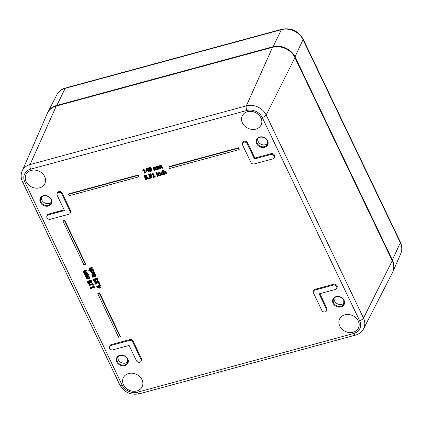 <?xml version="1.0" encoding="UTF-8"?>
<svg xmlns="http://www.w3.org/2000/svg" width="423" height="423" viewBox="0 0 423 423"><rect width="100%" height="100%" fill="white"/><g stroke="black" fill="none" stroke-linecap="round" stroke-linejoin="round"><path stroke-width="0.63" d="M267.669 143.392A5.705 4.753 25.4 0 1 261.113 144.285A5.705 4.753 25.4 0 1 257.66 138.638M344.137 302.99A5.705 4.753 25.4 0 1 337.58 303.883A5.705 4.753 25.4 0 1 334.128 298.236M51.4 202.099A5.705 4.753 25.4 0 1 44.838 202.992A5.705 4.753 25.4 0 1 41.385 197.351M127.862 361.697A5.705 4.753 25.4 0 1 121.306 362.59A5.705 4.753 25.4 0 1 117.853 356.943M162.807 172.605L162.765 171.653L161.813 171.675L160.809 172.748L160.941 173.906L161.824 174.873L162.971 174.958L163.722 174.509L163.474 173.996L162.77 174.562L161.443 173.768L161.343 172.859L162.807 172.605L162.559 172.087L161.607 172.113L160.809 172.748M161.486 172.669L161.649 173.335L162.977 174.123L163.68 173.562L163.722 174.509M155.844 172.695L156.605 172.108L156.626 173.023L156.394 172.547L155.844 172.695L156.071 173.171L156.626 173.023M152.386 173.795L151.788 174.382L151.947 174.715L152.645 174.525L153.813 176.957L153.11 177.147L153.649 176.618M151.788 174.382L152.952 173.113L154.517 176.386L155.204 176.195L155.172 177.004L154.992 176.634L154.31 176.819L152.745 173.552L152.365 174.049M148.357 178.072L149.182 177.464L149.308 178.596L148.975 177.903L148.357 178.072L148.69 178.765L149.308 178.596M160.1 166.25L161.078 168.269L160.872 168.708L159.894 166.683L160.407 166.165L160.904 166.244L162.025 168.396L162.517 168.264L161.041 165.763L160.322 165.694L159.661 166.403L158.678 166.139L158.07 166.731L157.435 166.567L158.741 169.285L159.228 169.152L158.255 167.122L158.762 166.609L159.26 166.688L160.386 168.84L160.872 168.708M158.503 166.768L159.434 168.719L159.228 169.152M157.435 166.567L158.133 165.996L158.07 166.731M158.096 166.673L158.889 165.705L159.936 165.811L159.661 166.403M159.868 165.969L160.529 165.261L161.248 165.324L162.723 167.825L162.517 168.264M143.254 169.523L142.657 170.109L142.815 170.443L143.519 170.252L144.682 172.684L143.984 172.875L144.523 172.346M142.657 170.109L143.82 168.846L145.385 172.113L146.072 171.928L146.046 172.732L145.866 172.362L145.179 172.547L143.614 169.279L143.238 169.782M91.241 270.535L90.485 271.122L91.241 270.535L91.283 271.444L92.759 271.931L93.34 271.64M93.272 269.985L92.515 270.572L93.272 269.985L93.594 270.302L93.753 272.158M90.485 271.122L90.649 271.984L91.479 272.793L92.78 272.84L93.954 271.746M91.881 276.737L92.595 276.166L92.637 277.123L92.388 276.6L91.881 276.737L92.129 277.261L92.637 277.123M94.239 279.592L95.106 280.883L94.9 281.316L94.128 280.502L94.361 279.725L95.439 280.444L95.868 280.327L95.646 279.54L96.798 279.206L97.279 279.698L97.401 280.75L97.951 280.602L97.713 279.545L96.925 278.752L95.905 278.667L95.312 279.111L95.297 279.666L94.07 279.243L93.515 279.762L93.663 280.586L94.35 281.464L94.9 281.316M95.466 279.243L94.281 278.81L93.515 279.762M97.951 280.602L97.919 279.111L97.137 278.313L96.111 278.228L95.312 279.111M95.852 279.106L95.868 280.327M99.008 284.187L99.955 283.547L100.024 284.568L99.749 283.986L99.008 284.187L99.289 284.769L100.024 284.568M98.564 285.625L99.183 285.076L99.394 285.509L100.722 285.15L100.944 285.615L100.737 286.048L100.51 285.583L99.183 285.943L98.977 285.509L98.564 285.625L98.771 286.059L96.65 286.63L96.867 287.08L99.632 288.158L100.177 288.015L99.41 286.413L100.737 286.048M99.775 286.313L100.383 287.577L100.177 288.015M96.65 286.63L96.856 286.197L98.607 285.721M86.313 275.532L86.958 276.51L89.11 275.912L89.121 276.806L88.904 276.351L86.752 276.943L86.086 276.409L86.107 275.97L88.381 275.267L88.164 274.807L85.52 275.817L86.461 274.887L88.37 274.368L88.381 275.267M87.053 277.076L87.683 278.043L89.85 277.456L89.861 278.35L89.644 277.895L87.476 278.482L86.826 277.948L86.847 277.514L89.121 276.806M87.424 281.855L89.137 280.528C90.501 280.153 91.352 280.354 91.706 281.142L91.553 282.4L91.5 281.575C91.146 280.793 90.289 280.586 88.93 280.967L87.424 281.855L87.476 282.67C87.825 283.458 88.682 283.664 90.046 283.283L91.553 282.4M91.484 287.91L91.431 288.666L91.119 288.01L93.705 287.307L94.022 287.963L94.419 287.857L93.568 286.085L93.176 286.197L93.483 286.836L90.004 287.783L91.082 288.761L91.431 288.666M90.004 287.783L90.21 287.349L93.319 286.503M93.176 286.197L93.774 285.652L94.625 287.423L94.419 287.857M68.463 194.3L68.669 193.866L138.184 174.995L138.881 176.444L138.67 176.883L137.977 175.429L68.463 194.3L69.155 195.749L138.67 176.883M63.016 221.192L63.223 220.758L64.767 220.335L85.62 263.862L85.414 264.301L64.56 220.774L63.016 221.192L83.87 264.719L85.414 264.301M97.771 293.736L97.977 293.298L99.527 292.88L120.381 336.407L120.174 336.845L99.315 293.319L97.771 293.736L118.625 337.263L120.174 336.845M168.872 167.043L169.078 166.609L238.598 147.738L239.291 149.187L239.085 149.62L238.392 148.172L168.872 167.043L169.57 168.491L239.085 149.62M90.184 285.187L90.131 285.948L89.813 285.287L92.404 284.584L92.716 285.245L93.113 285.134L92.267 283.368L91.87 283.473L92.177 284.119L88.698 285.06L89.776 286.043L90.131 285.948M88.698 285.06L88.904 284.626L92.018 283.78M91.87 283.473L92.473 282.929L93.319 284.7L93.113 285.134M84.309 271.344L84.949 272.322L87.101 271.725L87.117 272.618L86.895 272.163L84.743 272.756L84.082 272.216L84.098 271.783L86.377 271.074L86.155 270.62L83.516 271.629L84.452 270.699L86.366 270.181L86.377 271.074M85.044 272.888L85.679 273.855L87.841 273.269L87.857 274.162L87.635 273.702L85.467 274.294L84.817 273.76L84.838 273.321L87.117 272.618M95.545 282.315L96.412 283.606L96.206 284.039L95.429 283.225L95.667 282.442L96.745 283.167L97.174 283.05L96.952 282.263L98.104 281.93L98.585 282.421L98.707 283.473L99.252 283.325L99.019 282.268L98.231 281.475L97.205 281.39L96.56 282.4L95.376 281.967L94.815 282.485L94.964 283.304L95.656 284.187L96.206 284.039M96.767 281.967L95.582 281.528L94.815 282.485M99.252 283.325L99.225 281.834L98.437 281.036L97.417 280.951L96.613 281.834M97.158 281.824L97.174 283.05M92.886 276.505L93.092 276.066L95.989 275.278L96.005 276.177L95.783 275.717L92.886 276.505L93.108 276.959L96.005 276.177M92.605 273.639L93.282 274.739L95.45 274.146L95.667 274.606L95.461 275.045L95.244 274.585L93.076 275.172L92.388 274.564L92.399 274.078L94.657 273.364L94.44 272.904L92.558 273.417L91.828 273.908L91.865 274.569L92.669 275.283L92.346 275.373L92.563 275.828L95.461 275.045M91.828 273.908L92.764 272.983L94.646 272.47L94.657 273.364M90.173 268.557L90.162 269.044L90.85 269.652L93.012 269.065L93.234 269.525L93.028 269.959L92.806 269.504L90.644 270.091L89.951 269.477L89.967 268.996L92.225 268.282L92.003 267.822L90.12 268.335L89.39 268.827L89.433 269.483L90.231 270.202L88.772 270.598L88.994 271.053L93.028 269.959M88.772 270.598L89.808 269.937M89.39 268.827L90.332 267.896L92.209 267.389L92.225 268.282M148.552 170.643L148.986 171.553L148.78 171.992L148.182 170.744L148.642 170.617L148.457 170.231L147.992 170.353L147.04 168.365L146.564 168.491L145.734 170.829L145.977 171.341L147.685 170.881L148.283 172.124L148.78 171.992M146.564 168.491L147.246 167.926L148.203 169.919L148.642 169.797M148.404 168.211L149.256 167.302C150.091 167.069 150.805 167.587 151.392 168.851L151.709 170.606L151.497 171.04L151.185 169.29C150.593 168.026 149.885 167.508 149.049 167.735L148.404 168.211L148.716 169.961C149.314 171.23 150.028 171.749 150.858 171.511L151.497 171.04M155.638 167.46L156.621 169.48L156.415 169.919L155.431 167.894L155.944 167.376L156.447 167.455L157.568 169.607L158.054 169.475L156.584 166.974L155.865 166.905L155.204 167.614L154.221 167.349L153.607 167.942L152.978 167.778L154.279 170.495L154.77 170.363L153.792 168.333L154.305 167.82L154.802 167.899L155.923 170.051L156.415 169.919M154.041 167.979L154.977 169.93L154.77 170.363M152.978 167.778L153.671 167.207L153.607 167.942M153.634 167.883L154.427 166.916L155.479 167.022L155.204 167.614M155.41 167.18L156.071 166.472L156.79 166.535L158.26 169.036L158.054 169.475M145.11 176.116L145.412 176.751L146.76 176.618L147.574 177.385L147.611 178.443M145.554 178.506L145.311 178.955L145.517 178.517L146.681 178.538L147.135 178.168M144.042 175.926L144.248 175.492L146.369 174.916L146.363 175.778L146.162 175.349L144.042 175.926L144.936 177.797L146.374 177.496L146.908 178.654M149.62 174.895L149.922 175.524L151.265 175.392L152.084 176.158L152.116 177.216M150.065 177.285L149.816 177.729L150.028 177.295L151.191 177.316L151.64 176.946M148.547 174.704L148.753 174.265L150.874 173.694L150.874 174.556L150.667 174.128L148.547 174.704L149.446 176.571L150.879 176.275L151.413 177.427M156.32 173.615L157.012 173.049L158.318 175.772L158.112 176.206L156.806 173.483L156.32 173.615L157.62 176.338L158.112 176.206M158.599 173.509L159.524 175.445L159.318 175.878L158.339 173.848L158.937 173.314L159.487 173.393L160.613 175.529L161.105 175.392L160.259 173.626L158.852 172.843L158.154 173.462L157.525 173.287L158.826 176.01L159.318 175.878M157.525 173.287L157.731 172.854L158.366 173.023L159.064 172.404L160.465 173.192L161.311 174.958L161.105 175.392M164.008 172.045L164.933 173.975L164.727 174.408L163.754 172.378L164.346 171.844L164.896 171.923L166.028 174.059L166.514 173.927L165.668 172.161L164.267 171.373L163.569 171.992L162.913 170.622L162.421 170.755L164.24 174.54L164.727 174.408M162.421 170.755L163.119 170.183L163.775 171.553L164.473 170.94L165.874 171.722L166.72 173.488L166.514 173.927M313.406 291.204L313.818 290.331A2.617 2.178 25.4 0 1 315.14 289.279L333.678 284.245A2.617 2.178 25.4 0 1 336.475 285.017A2.617 2.178 25.4 0 1 337.083 287.545L336.671 288.412A2.617 2.178 -154.6 0 0 336.063 285.89A2.617 2.178 -154.6 0 0 333.266 285.118L314.728 290.146A2.617 2.178 -154.6 0 0 313.406 291.204A2.617 2.178 -154.6 0 0 313.454 292.954L321.792 310.366A2.617 2.178 -154.6 0 0 324.171 311.984A2.617 2.178 -154.6 0 0 326.477 310.857A2.617 2.178 -154.6 0 0 326.429 309.107L319.127 293.874L335.349 289.469A2.617 2.178 -154.6 0 0 336.671 288.412M319.867 293.673L326.842 308.235A2.617 2.178 25.4 0 1 326.889 309.985L326.477 310.857M46.927 215.979A2.617 2.178 -154.6 0 0 47.535 218.501A2.617 2.178 -154.6 0 0 50.332 219.278L68.87 214.244A2.617 2.178 -154.6 0 0 70.192 213.187A2.617 2.178 -154.6 0 0 70.144 211.437L61.806 194.025A2.617 2.178 -154.6 0 0 59.426 192.407A2.617 2.178 -154.6 0 0 57.126 193.533A2.617 2.178 -154.6 0 0 57.168 195.283L64.47 210.522L48.248 214.921A2.617 2.178 -154.6 0 0 46.927 215.979L47.344 215.106A2.617 2.178 25.4 0 1 48.661 214.049L64.148 209.85M57.126 193.533L57.539 192.661A2.617 2.178 25.4 0 1 59.844 191.534A2.617 2.178 25.4 0 1 62.218 193.158L70.562 210.564A2.617 2.178 25.4 0 1 70.604 212.32L70.192 213.187M109.494 346.559L109.906 345.686A2.617 2.178 25.4 0 1 111.228 344.629L129.766 339.6A2.617 2.178 25.4 0 1 133.123 341.144L141.467 358.556A2.617 2.178 25.4 0 1 141.509 360.306L141.097 361.179A2.617 2.178 -154.6 0 0 141.049 359.428L132.711 342.017A2.617 2.178 -154.6 0 0 129.348 340.473L110.81 345.501A2.617 2.178 -154.6 0 0 109.494 346.559A2.617 2.178 -154.6 0 0 110.102 349.081A2.617 2.178 -154.6 0 0 112.899 349.853L129.115 345.454L136.418 360.687A2.617 2.178 -154.6 0 0 138.792 362.305A2.617 2.178 -154.6 0 0 141.097 361.179M242.501 143.212L242.913 142.34A2.617 2.178 25.4 0 1 245.218 141.213A2.617 2.178 25.4 0 1 247.598 142.837L254.895 158.07L271.117 153.665A2.617 2.178 25.4 0 1 273.914 154.443A2.617 2.178 25.4 0 1 274.522 156.965L274.109 157.837A2.617 2.178 -154.6 0 0 273.496 155.31A2.617 2.178 -154.6 0 0 270.699 154.538L254.482 158.942L247.18 143.704A2.617 2.178 -154.6 0 0 244.806 142.086A2.617 2.178 -154.6 0 0 242.501 143.212A2.617 2.178 -154.6 0 0 242.548 144.962L250.887 162.374A2.617 2.178 -154.6 0 0 254.249 163.923L272.787 158.889A2.617 2.178 -154.6 0 0 274.109 157.837M358.281 321.015A10.464 8.714 25.4 0 1 358.508 327.915A10.464 8.714 25.4 0 1 345.274 331.405A10.464 8.714 25.4 0 1 339.606 318.942A10.464 8.714 25.4 0 1 348.843 314.543A10.464 8.714 25.4 0 1 358.281 321.015M44.685 176.603A10.464 8.714 25.4 0 1 44.917 183.497A10.464 8.714 25.4 0 1 31.677 186.987A10.464 8.714 25.4 0 1 26.015 174.525A10.464 8.714 25.4 0 1 35.246 170.125A10.464 8.714 25.4 0 1 44.685 176.603M260.959 117.89A10.464 8.714 25.4 0 1 261.192 124.79A10.464 8.714 25.4 0 1 247.952 128.28A10.464 8.714 25.4 0 1 242.289 115.817A10.464 8.714 25.4 0 1 251.521 111.418A10.464 8.714 25.4 0 1 260.959 117.89M142.006 379.722A10.464 8.714 25.4 0 1 142.239 386.622A10.464 8.714 25.4 0 1 128.999 390.112A10.464 8.714 25.4 0 1 123.336 377.649A10.464 8.714 25.4 0 1 132.568 373.25A10.464 8.714 25.4 0 1 142.006 379.722M392.258 260.758A17.428 14.519 25.4 0 1 392.396 272.766L363.627 328.745A15.445 12.864 -154.6 0 0 363.505 318.107L266.183 114.982A15.445 12.864 -154.6 0 0 246.345 105.845L30.075 164.552A15.445 12.864 -154.6 0 0 22.139 171.088L47.323 113.406A17.428 14.519 25.4 0 1 56.275 106.03L272.549 47.323A17.428 14.519 25.4 0 1 294.937 57.634L392.258 260.758L363.505 318.107A3.49 1.343 -25.6 0 1 359.603 320.655A11.955 9.956 25.4 0 1 353.776 333.477L137.501 392.19A11.955 9.956 25.4 0 1 122.147 385.115L24.825 181.99A11.955 9.956 25.4 0 1 30.652 169.168L246.921 110.461A11.955 9.956 25.4 0 1 262.281 117.531L359.603 320.655M162.765 171.653L162.559 172.087M163.653 173.567L163.447 174.006M163.68 173.562L163.474 173.996M156.605 172.108L156.394 172.547M153.11 177.147L153.29 177.517L155.172 177.004M152.952 173.113L152.745 173.552M154.517 176.386L154.31 176.819M155.204 176.195L154.992 176.634M149.182 177.464L148.975 177.903M158.133 165.996L157.927 166.435M161.248 165.324L161.041 165.763M143.984 172.875L144.158 173.245L146.046 172.732M143.82 168.846L143.614 169.279M145.385 172.113L145.179 172.547M146.072 171.928L145.866 172.362M91.252 270.561L91.035 270.974M91.188 270.937L90.977 271.37L91.045 271M92.515 270.572L93.256 271.286L93.287 271.873L92.552 272.37L91.077 271.878L90.977 271.37M93.594 270.302L93.388 270.736L93.065 270.424M93.742 272.179L93.388 270.736M92.595 276.166L92.388 276.6M94.704 280.549L94.498 280.988M95.09 280.851L94.884 281.29M95.519 278.678L95.344 279.048M95.714 279.392L96.1 279.169M99.955 283.547L99.749 283.986M98.993 286.524L99.579 287.746L97.486 286.931L98.993 286.524M98.268 286.72L99.273 287.111M99.394 285.509L99.183 285.943M100.722 285.15L100.51 285.583M99.183 285.076L98.977 285.509M86.292 275.97L86.086 276.409L86.107 275.97M86.958 276.51L86.752 276.943M89.11 275.912L88.904 276.351M87.032 277.514L86.826 277.948L86.847 277.514M87.683 278.043L87.476 278.482M89.85 277.456L89.644 277.895M86.842 278.477L86.964 279.138L89.861 278.35M85.747 275.341L85.568 276.415L86.466 277.113L86.308 277.959L87.064 278.593L86.741 278.678M88.37 274.368L88.164 274.807M90.406 281.269L91.072 281.692L90.913 282.353L88.571 282.982L87.905 282.553L88.053 281.914L90.406 281.269M91.072 281.692L90.913 282.353L91.135 281.903L89.808 282.791M88.259 281.475L88.111 282.115L88.777 282.548L90.014 282.353M87.905 282.553L88.053 281.914M93.774 285.652L93.568 286.085M138.184 174.995L137.977 175.429M64.767 220.335L64.56 220.774M99.527 292.88L99.315 293.319M238.598 147.738L238.392 148.172M92.473 282.929L92.267 283.368M84.288 271.783L84.082 272.216L84.098 271.783M84.949 272.322L84.743 272.756M87.101 271.725L86.895 272.163M85.028 273.327L84.817 273.76L84.838 273.321M85.679 273.855L85.467 274.294M87.841 273.269L87.635 273.702M84.833 274.289L84.954 274.95L87.857 274.162M83.743 271.154L83.558 272.227L84.457 272.925L84.299 273.771L85.055 274.405L84.737 274.49M86.366 270.181L86.155 270.62M96.01 283.273L95.804 283.711M96.396 283.574L96.19 284.007M96.825 281.401L96.645 281.771M97.02 282.115L97.406 281.892M95.989 275.278L95.783 275.717M92.595 274.125L92.388 274.564L92.399 274.078M93.282 274.739L93.076 275.172M95.45 274.146L95.244 274.585M94.646 272.47L94.44 272.904M90.162 269.044L89.951 269.477L89.967 268.996M90.85 269.652L90.644 270.091M93.012 269.065L92.806 269.504M92.209 267.389L92.003 267.822M146.85 169.137L146.406 170.406L147.336 170.152M146.406 170.406L146.818 169.073L147.495 170.49L146.199 170.839M147.246 167.926L147.04 168.365M148.203 169.919L147.992 170.353M148.653 169.813L148.457 170.231M148.838 170.199L148.642 170.617M151.053 170.575L150.667 171.109L149.901 170.876L148.848 168.677L149.245 168.137L149.991 168.359L151.053 170.575L150.667 171.109L151.26 170.136M149.055 168.217L150.107 170.437L150.874 170.675M149.055 168.243L148.848 168.677L149.245 168.137M153.671 167.207L153.464 167.64M156.79 166.535L156.584 166.974M145.311 178.955L145.56 179.468L146.67 179.4L147.447 178.786L147.368 177.819L146.554 177.052L145.205 177.184L144.745 176.217L146.363 175.778M146.067 178.591L145.861 179.024L145.348 178.945M146.929 178.606L145.861 179.024M146.369 174.916L146.162 175.349M145.412 176.751L145.205 177.184M149.816 177.729L150.065 178.242L151.175 178.173L151.952 177.565L151.873 176.597L151.059 175.831L149.716 175.963L149.25 174.995L150.874 174.556M150.572 177.364L150.366 177.803L149.858 177.718M151.434 177.38L150.366 177.803M150.874 173.694L150.667 174.128M149.922 175.524L149.716 175.963M157.012 173.049L156.806 173.483M158.218 172.721L158.012 173.155M158.366 173.023L158.154 173.462M163.119 170.183L162.913 170.622M163.775 171.553L163.569 171.992M254.895 158.07L254.482 158.942M392.687 272.158A17.428 14.519 -154.6 0 0 392.972 271.55A17.428 14.519 -154.6 0 0 392.507 260.235L295.185 57.11A17.428 14.519 -154.6 0 0 272.798 46.8L56.523 105.507A17.428 14.519 -154.6 0 0 47.899 112.195A17.428 14.519 -154.6 0 0 47.609 112.798M267.606 140.679A6.197 5.161 -154.6 0 0 257.232 138.453A6.197 5.161 -154.6 0 0 261.509 147.378A6.197 5.161 -154.6 0 0 267.606 140.679M267.267 140.542A5.673 4.722 25.4 0 1 267.341 144.396A5.673 4.722 25.4 0 1 260.214 146.173A5.673 4.722 25.4 0 1 257.094 139.532C258.363 135.878 265.549 136.486 267.257 140.648L267.341 144.396M127.799 358.99A6.197 5.161 -154.6 0 0 117.425 356.758A6.197 5.161 -154.6 0 0 121.702 365.684A6.197 5.161 -154.6 0 0 127.799 358.99M344.073 300.277A6.197 5.161 -154.6 0 0 333.699 298.051A6.197 5.161 -154.6 0 0 337.977 306.976A6.197 5.161 -154.6 0 0 344.073 300.277M51.331 199.392A6.197 5.161 -154.6 0 0 40.962 197.16A6.197 5.161 -154.6 0 0 45.24 206.091A6.197 5.161 -154.6 0 0 51.331 199.392M127.46 358.847A5.673 4.722 25.4 0 1 127.529 362.701A5.673 4.722 25.4 0 1 120.407 364.483A5.673 4.722 25.4 0 1 117.282 357.837C118.556 354.183 125.737 354.791 127.45 358.953L127.529 362.701M50.993 199.254A5.673 4.722 25.4 0 1 51.067 203.103A5.673 4.722 25.4 0 1 43.944 204.885A5.673 4.722 25.4 0 1 40.82 198.239C42.089 194.585 49.274 195.199 50.982 199.355L51.067 203.103M343.735 300.14A5.673 4.722 25.4 0 1 343.804 303.994A5.673 4.722 25.4 0 1 336.682 305.771A5.673 4.722 25.4 0 1 333.557 299.13C334.831 295.476 342.011 296.084 343.725 300.245L343.804 303.994M56.275 106.03L30.075 164.552A3.49 1.385 74.8 0 0 30.652 169.168M161.015 172.309L160.867 172.626M161.813 171.675L161.607 172.113M161.649 173.335L161.443 173.768M162.977 174.123L162.77 174.562M160.222 166.477L160.01 166.916M158.889 165.705L158.678 166.139M160.529 165.261L160.322 165.694M161.861 166.033L161.655 166.466M91.283 271.444L91.077 271.878M92.759 271.931L92.552 272.37M93.885 270.725L93.679 271.164M94.281 278.81L94.07 279.243M96.111 278.228L95.905 278.667M97.137 278.313L96.925 278.752M97.919 279.111L97.713 279.545M95.979 279.688L95.772 280.126M94.334 280.063L94.128 280.502M87.201 276.43L86.995 276.869M86.461 274.887L86.255 275.325M88.777 282.548L88.571 282.982M91.706 281.142L91.5 281.575M89.137 280.528L88.93 280.967M85.192 272.243L84.986 272.682M84.452 270.699L84.246 271.138M95.582 281.528L95.376 281.967M97.417 280.951L97.205 281.39M98.437 281.036L98.231 281.475M99.225 281.834L99.019 282.268M97.285 282.411L97.073 282.844M95.64 282.786L95.429 283.225M92.764 272.983L92.558 273.417M90.332 267.896L90.12 268.335M150.107 170.437L149.901 170.876M149.451 169.38L149.245 169.819M149.256 167.302L149.049 167.735M151.392 168.851L151.185 169.29M155.759 167.688L155.553 168.127M154.427 166.916L154.221 167.349M156.071 166.472L155.865 166.905M157.404 167.244L157.197 167.677M146.681 178.538L146.474 178.977M145.755 176.634L145.549 177.068M146.76 176.618L146.554 177.052M147.574 177.385L147.368 177.819M151.191 177.316L150.985 177.755M150.26 175.408L150.054 175.846M151.265 175.392L151.059 175.831M152.084 176.158L151.873 176.597M159.064 172.404L158.852 172.843M160.465 173.192L160.259 173.626M164.473 170.94L164.267 171.373M165.874 171.722L165.668 172.161M315.14 289.279L314.728 290.146M333.678 284.245L333.266 285.118M326.842 308.235L326.429 309.107M48.661 214.049L48.248 214.921M62.218 193.158L61.806 194.025M70.562 210.564L70.144 211.437M141.467 358.556L141.049 359.428M111.228 344.629L110.81 345.501M129.766 339.6L129.348 340.473M133.123 341.144L132.711 342.017M247.598 142.837L247.18 143.704M271.117 153.665L270.699 154.538M246.921 110.461A3.49 1.385 -105.2 0 1 246.345 105.845L272.549 47.323M262.281 117.531A3.49 1.343 -25.6 0 0 266.183 114.982L294.937 57.634M353.776 333.477A3.49 1.385 74.8 0 0 355.516 335.101C359.19 334.064 361.898 331.949 363.627 328.745M137.501 392.19A3.49 1.385 74.8 0 0 139.246 393.813L355.516 335.101M122.147 385.115A3.49 1.343 154.4 0 1 119.825 384.877C124.251 392.348 130.723 395.325 139.246 393.813M24.825 181.99A3.49 1.343 154.4 0 1 22.509 181.758L119.825 384.877M56.576 105.951L65.147 88.381L281.417 29.673A16.814 14.007 25.4 0 1 303.016 39.619L400.338 242.744A16.814 14.007 25.4 0 1 400.782 253.657L392.972 271.55M400.782 253.657C402.336 249.871 402.204 246.022 400.375 242.104A3.49 1.343 154.4 0 1 400.338 242.744L392.132 260.483M400.375 242.104L303.058 38.979A3.49 1.343 154.4 0 1 303.016 39.619L294.805 57.364M303.058 38.979C298.231 30.837 291.172 27.59 281.882 29.24A3.49 1.385 74.8 0 0 281.417 29.673L272.851 47.244M47.899 112.195L56.819 94.831A16.814 14.007 25.4 0 1 65.147 88.381A3.49 1.385 74.8 0 1 65.607 87.947L281.882 29.24M22.139 171.088C20.701 174.593 20.822 178.146 22.509 181.758M56.819 94.831C58.691 91.363 61.621 89.068 65.607 87.947"/></g></svg>
